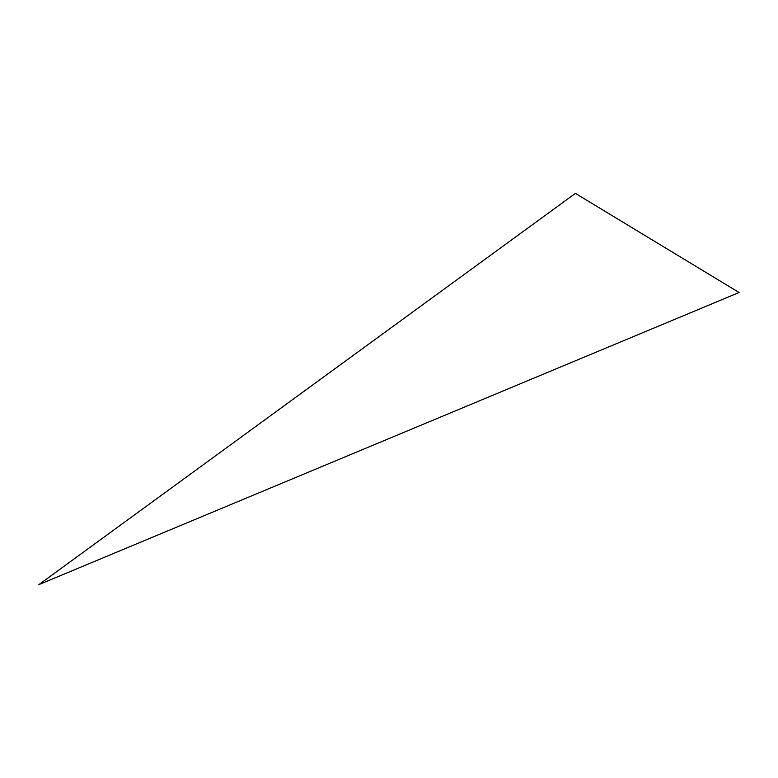 <?xml version="1.0" encoding="UTF-8"?>
<svg xmlns="http://www.w3.org/2000/svg" width="778" height="778" viewBox="0 0 778 778"><rect width="100%" height="100%" fill="white"/><g stroke="black" fill="none" stroke-linecap="round" stroke-linejoin="round"><path stroke-width="1.17" d="M739.1 292.509L575.399 193.382L38.9 584.618L739.1 292.509"/></g></svg>
